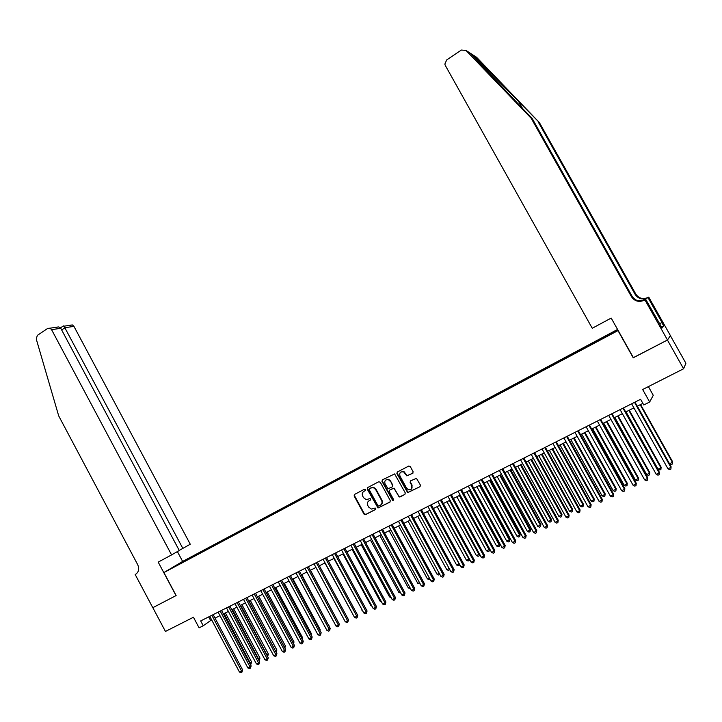 <?xml version="1.0" encoding="UTF-8"?>
<svg xmlns="http://www.w3.org/2000/svg" width="722" height="722" viewBox="0 0 722 722"><rect width="100%" height="100%" fill="white"/><g stroke="black" fill="none" stroke-linecap="round" stroke-linejoin="round"><path stroke-width="1.08" d="M365.512 489.597L364.466 489.227L354.511 494.444L354.123 495.942L364.005 514.127L365.485 514.66L375.503 509.524L375.783 508.468L375.169 508.035L371.469 509.082L368.644 507.079L367.823 505.553C366.938 503.496 367.354 501.898 369.068 500.752L370.368 500.084L370.648 499.028L370.079 498.595L366.144 499.624L363.527 497.657L362.706 496.14C361.812 494.083 362.227 492.476 363.951 491.33L365.242 490.653L365.512 489.597M613.519 331.705L609.603 333.889L613.519 331.705M412.722 473.316L413.128 471.782L410.286 466.574L408.751 466.051L397.299 472.044L396.892 473.578L407.668 492.639L420.023 486.682L420.439 485.148L416.468 478.334L410.52 480.87L410.114 482.404L411.811 485.518C412.596 488.604 411.45 490.003 408.372 489.733L406.612 488.198L399.961 476.024C399.221 472.72 400.484 471.367 403.742 471.944L406.811 475.879L412.975 473.127M176.024 595.614L158.199 562.113L171.583 554.902L51.569 329.647L50.035 328.185L47.76 328.375L37.327 335.396L36.253 339.015L58.69 415.863L137.676 564.631C139.472 568.837 138.795 572.059 135.628 574.279L135.185 574.513L152.793 607.698L176.141 595.542L152.829 607.68L165.446 631.443L193.451 617.247L199.091 627.842L203.252 625.757L200.68 620.929L640.594 399.293L643.771 404.97L649.665 402.01L653.257 395.295L648.392 386.604M633.374 357.643L667.417 340.026L683.59 368.771L642.661 389.51L649.665 402.01M633.23 357.805L617.996 330.604L163.912 572.564L182.756 561.373L617.572 329.449M176.141 595.551L163.912 572.564M380.295 482.26L378.788 481.736L367.606 487.594L367.209 489.101L378.021 507.999L389.898 502.133L390.295 500.626L380.295 482.26M382.362 479.868L394.627 473.93L405.277 492.927L404.871 494.453L399.212 497.034L394.392 488.956L392.867 488.424L389.654 490.094L389.257 491.61L393.49 499.38L392.696 500.499L381.965 481.384L382.362 479.868M670.386 335.685L685.9 363.265L683.59 368.771M183.911 561.021L190.048 557.628L183.911 561.021M604.684 337.282L605.514 336.028L192.828 556.12L189.39 558.16L189.399 558.864M604.504 336.813L616.895 330.207L614.846 331.867L601.2 339.403L178.199 564.83L172.829 567.465L189.39 558.16M203.252 625.757L211.627 619.837M215.039 618.131L219.984 615.649M223.387 613.935L228.396 611.426M231.807 609.711L236.87 607.166M240.282 605.46L245.408 602.888M248.81 601.173L254 598.574M257.411 596.859L262.664 594.224M266.066 592.509L271.382 589.847M274.793 588.132L280.172 585.434M283.575 583.728L289.017 580.993M292.428 579.288L297.933 576.517M301.336 574.811L306.913 572.014M310.316 570.299L315.956 567.474M319.368 565.759L325.071 562.898M328.474 561.184L334.259 558.287M337.661 556.581L343.501 553.648M346.912 551.933L352.823 548.964M356.226 547.258L362.218 544.253M365.621 542.547L371.677 539.505M375.079 537.8L381.207 534.722M384.609 533.016L390.819 529.894M394.212 528.188L400.493 525.038M403.896 523.333L410.249 520.147M413.643 518.441L420.078 515.21M423.471 513.504L429.987 510.237M433.371 508.532L439.969 505.229M443.353 503.523L450.023 500.175M453.416 498.478L460.167 495.093M463.551 493.388L470.383 489.958M473.767 488.262L480.681 484.787M484.065 483.09L491.059 479.579M494.444 477.883L501.528 474.327M504.904 472.63L512.069 469.038M515.445 467.342L522.701 463.695M526.076 462.008L533.423 458.317M536.789 456.629L544.226 452.893M547.592 451.205L555.119 447.432M558.476 445.745L566.102 441.918M569.459 440.23L577.167 436.359M580.524 434.68L588.331 430.754M591.679 429.076L599.585 425.114M602.924 423.435L610.929 419.41M614.269 417.74L622.373 413.67M625.712 412L633.907 407.876M637.237 406.206L642.878 403.381M208.703 616.895L210.553 620.378M193.207 556.833L192.828 556.12M393.463 500.211L392.696 500.499M365.458 490.473L363.807 491.402M368.861 500.878L370.603 499.886M354.628 494.38L354.502 495.68L364.375 513.847L365.855 514.38L375.756 509.299M367.715 487.531L367.579 488.839L378.382 507.728L390.214 501.88M369.411 488.469L369.141 489.525L377.868 505.571L378.472 506.014L380.304 505.238C382.037 504.091 382.461 502.485 381.568 500.418L375.584 489.426L373.274 487.531L369.637 488.307M380.945 504.795C382.452 503.604 382.777 502.052 381.929 500.147L381.568 500.418M369.781 488.207L373.635 487.278L375.945 489.164L381.929 500.147M404.871 494.453L399.988 496.962M389.754 490.021L394.05 488.117L398.806 496.158L400.331 496.691M382.452 479.814L382.317 481.132L393.048 500.229M390.16 481.204L388.472 479.706C385.404 479.39 384.257 480.78 385.043 483.875L388.066 488.722L392.091 486.998L392.488 485.473L390.512 480.951L388.824 479.453L385.99 479.877M392.344 486.808L392.488 485.473M390.512 480.951L392.84 485.22M400.909 472.007L404.076 471.71L407.145 475.636L413.011 473.1M411.314 489.191L411.811 485.518M410.556 480.852L410.448 482.152L412.145 485.265M397.371 472.007L397.235 473.334L408.002 492.377L420.023 486.682M249.785 663.374L251.635 662.047L225.408 612.924M251.635 662.047L250.895 664.258L224.127 613.565M250.895 664.258L250.381 664.502M211.853 615.306L241.527 670.964L239.415 671.965L209.768 616.353M213.17 614.639L242.673 669.962L241.527 670.964L241.906 672.218L241.067 672.615L239.415 671.965M242.673 669.962L241.906 672.218M179.236 550.417L190.265 544.226L73.942 326.38L65.079 327.671L61.668 329.954M182.865 548.458L64.005 326.182L72.453 324.963L73.942 326.38M135.185 574.513L136.052 574.017M182.639 561.436L177.386 551.59M171.583 554.902L179.282 550.507L60.783 328.302L51.569 329.647M70.233 325.153L72.453 324.963M55.179 327.31L58.834 326.922L60.783 328.302M63.202 326.037L64.005 326.182M472.468 54.619L476.556 57.255L539.388 122.578L472.468 54.619L470.257 53.193L532.466 118.959L632.138 296.336C635.333 300.875 639.566 302.04 644.863 299.82L644.268 300.244L644.927 299.892L667.48 339.999L633.411 357.715L611.191 318.068L592.248 328.266L445.284 65.404L444.842 64.123L446.665 59.953L461.394 50.044L465.97 50.432L531.212 118.3L631.47 296.742C634.683 301.309 638.952 302.482 644.268 300.244M469.851 52.932L465.97 50.432M539.388 122.578L635.811 294.089C638.898 298.475 642.995 299.594 648.112 297.446L648.744 297.103L670.422 335.631L667.48 339.999M532.466 118.959L531.212 118.3M642.066 300.812L647.571 297.843C642.418 300.009 638.293 298.881 635.189 294.468L538.224 121.964M659.466 323.799L661.993 322.463L659.502 323.862M659.971 324.701L662.074 328.014L663.735 325.956L661.857 322.626M660.152 324.602L645.703 299.323L644.927 299.892M648.744 297.103L642.165 300.785M661.993 322.463L648.022 297.635M644.15 300.162L645.703 299.323M663.735 325.956L661.56 327.102M258.314 659.321L259.983 658.076L233.648 608.79M259.983 658.076L259.252 660.287L232.385 609.422M266.896 655.233L268.394 654.069L241.942 604.621M268.394 654.069L267.672 656.289L240.697 605.244M275.551 651.118L276.869 650.044L250.299 600.424M276.869 650.044L276.156 652.255L249.072 601.047M284.26 646.975L285.398 645.982L258.72 596.201M284.468 647.363L257.501 596.814M285.398 645.982L284.847 648.058M220.21 611.092L250.02 666.938L247.89 667.949L218.116 612.148M221.519 610.433L251.148 665.937L250.02 666.938L250.39 668.202L249.541 668.608L247.89 667.949M251.148 665.937L250.39 668.202M228.63 606.85L258.566 662.886L256.427 663.906L226.518 607.915M229.93 606.2L259.685 661.893L258.566 662.886L258.936 664.159L258.079 664.565L256.427 663.906M259.685 661.893L258.936 664.159M237.114 602.572L267.185 658.807L265.019 659.827L234.984 603.646M238.395 601.931L268.277 657.814L267.185 658.807L267.537 660.079L266.68 660.495L265.019 659.827M268.277 657.814L267.537 660.079M245.66 598.267L275.858 654.692L273.683 655.72L243.513 599.35M246.915 597.635L276.932 653.708L275.858 654.692L276.21 655.973L275.335 656.388L273.683 655.72M276.932 653.708L276.21 655.973M293.033 642.779L293.989 641.894L267.194 591.95M293.989 641.894L293.592 643.834M254.261 593.935L284.594 650.549L282.401 651.587L252.104 595.027M255.507 593.313L285.65 649.565L284.594 650.549L284.937 651.84L284.062 652.255L282.401 651.587M285.65 649.565L284.937 651.84M301.841 638.519L302.644 637.779L275.732 587.663M302.644 637.779L302.374 639.511M262.925 589.567L293.394 646.38L291.183 647.426L260.75 590.668M264.162 588.953L294.441 645.405L293.394 646.38L293.728 647.679L292.852 648.094L291.183 647.426M294.441 645.405L293.728 647.679M310.713 634.223L311.353 633.627L284.333 583.349M311.353 633.627L311.146 635.026M271.652 585.172L302.256 642.174L300.036 643.23L269.468 586.273M272.871 584.558L303.285 641.208L302.256 642.174L302.59 643.482L301.697 643.907L300.036 643.23M303.285 641.208L302.59 643.482M319.656 629.9L320.126 629.449L292.988 578.999M320.126 629.449L319.972 630.496M280.452 580.741L311.182 637.941L308.944 639.006L278.241 581.851M281.643 580.136L312.193 636.984L311.182 637.941L311.507 639.259L310.613 639.683L308.944 639.006M312.193 636.984L311.507 639.259M328.663 625.541L301.706 574.622M328.97 625.243L328.871 625.929M289.305 576.282L320.18 633.672L317.924 634.746L287.085 577.401M290.488 575.687L321.173 632.725L320.18 633.672L320.496 635.008L319.593 635.432L317.924 634.746M321.173 632.725L320.496 635.008M337.725 621.146L310.487 570.218M298.231 571.788L329.241 629.376L326.967 630.459L295.993 572.916M299.395 571.201L330.216 628.429L329.241 629.376L329.548 630.721L328.645 631.145L326.967 630.459M330.216 628.429L329.548 630.721M307.211 567.257L338.365 625.053L336.082 626.136L304.964 568.394M308.366 566.68L339.322 624.115L338.365 625.053L338.672 626.398L337.752 626.831L336.082 626.136M339.322 624.115L338.672 626.398M324.918 562.97L352.85 614.35M316.272 562.7L347.562 620.694L345.26 621.786L313.998 563.837M317.4 562.122L348.5 619.756L347.562 620.694L347.86 622.048L346.939 622.481L345.26 621.786M348.5 619.756L347.86 622.048M333.898 558.467L362.164 609.919M362.39 610.343L361.794 610.09M325.387 558.097L356.821 616.299L354.502 617.4L323.104 559.252M326.506 557.537L357.751 615.37L356.821 616.299L357.119 617.662L356.19 618.104L354.502 617.4M357.751 615.37L357.119 617.662M342.941 553.927L370.964 605.731L371.541 605.46M371.902 606.128L370.964 605.731M334.584 553.467L366.162 611.877L363.816 612.987L332.273 554.631M335.676 552.917L367.065 610.956L366.162 611.877L366.442 613.249L365.503 613.691L363.816 612.987M367.065 610.956L366.442 613.249M352.047 549.361L380.196 601.336L380.99 600.966M381.487 601.886L380.196 601.336M343.843 548.801L375.566 607.419L373.202 608.538L341.515 549.974M344.917 548.26L376.451 606.507L375.566 607.419L375.837 608.799L374.889 609.242L373.202 608.538M376.451 606.507L375.837 608.799M361.217 544.749L389.501 596.913L390.512 596.435M391.153 597.617L389.501 596.913M353.166 544.108L385.034 602.924L382.66 604.052L350.829 545.281M354.231 543.567L385.9 602.022L385.034 602.924L385.304 604.314L384.357 604.765L382.66 604.052M385.9 602.022L385.304 604.314M370.467 540.11L398.869 592.455L400.105 591.869M400.746 593.06L398.869 592.455M362.57 539.37L394.582 598.394L392.19 599.531L360.215 540.561M363.608 538.847L395.43 597.5L394.582 598.394L394.844 599.802L393.887 600.253L392.19 599.531M395.43 597.5L394.844 599.802M379.772 535.435L408.318 587.97L409.771 587.275M410.421 588.466L408.318 587.97M372.038 534.596L404.203 593.836L401.793 594.982L369.664 535.796M373.057 534.081L405.024 592.952L404.203 593.836L404.455 595.253L403.49 595.704L401.793 594.982M405.024 592.952L404.455 595.253M389.158 530.733L417.83 583.439L419.509 582.645M420.159 583.845L417.83 583.439M381.577 529.795L413.896 589.242L411.459 590.397L379.185 530.995M382.579 529.289L414.699 588.358L413.896 589.242L414.13 590.659L413.164 591.119L411.459 590.397M414.699 588.358L414.13 590.659M398.607 525.986L427.406 578.882L429.319 577.97M429.978 579.179L429.076 579.604L427.406 578.882M391.198 524.948L423.661 584.612L421.215 585.777L388.779 526.158M392.181 524.452L424.446 583.737L423.661 584.612L423.895 586.038L422.911 586.508L421.215 585.777M424.446 583.737L423.895 586.038M408.129 521.203L437.063 574.288L439.211 573.268M439.833 574.405L438.732 575.019L437.063 574.288M439.626 574.026L439.707 574.559M400.881 520.066L433.498 579.947L431.034 581.12L398.454 521.293M401.847 519.578L434.265 579.08L433.498 579.947L433.723 581.39L432.74 581.851L431.034 581.12M434.265 579.08L433.723 581.39M417.722 516.392L446.792 569.658L449.174 568.53M449.734 569.55L448.461 570.398L446.792 569.658M449.264 568.683L449.445 569.929M410.647 515.147L443.416 575.244L440.934 576.427L408.201 516.383M411.585 514.669L444.156 574.387L443.416 575.244L443.633 576.697L442.64 577.167L440.934 576.427M444.156 574.387L443.633 576.697M427.397 511.537L456.593 565.001L459.057 563.828L429.825 510.319M459.589 564.423L458.271 565.732L456.593 565.001M459.255 565.272L459.183 563.683M420.484 510.192L453.407 570.506L450.907 571.689L418.02 511.438M421.404 509.723L454.129 569.658L453.407 570.506L453.615 571.968L452.613 572.438L450.907 571.689M454.129 569.658L453.615 571.968M437.135 506.645L466.475 560.299L468.948 559.126L439.581 505.418M469.517 559.252L469.408 560.245L468.145 561.039L466.475 560.299M469.138 560.57L469.246 558.765M430.393 505.192L463.479 565.732L460.961 566.923L427.911 506.447M431.305 504.741L464.174 564.893L463.479 565.732L463.677 567.203L462.667 567.682L460.961 566.923M464.174 564.893L463.677 567.203M446.945 501.727L476.421 555.57L478.921 554.379L449.409 500.49M479.516 554.036L479.101 555.841L478.099 556.31L476.421 555.57M479.101 555.841L479.39 553.801M456.836 496.763L486.447 550.796L488.974 549.595L489.597 548.81L460.149 495.093M489.597 548.81L489.146 551.067L488.974 549.595L459.318 495.509M489.146 551.067L488.135 551.545L486.447 550.796M466.8 491.754L496.556 545.994L499.101 544.785L499.696 544L470.112 490.094M499.696 544L499.254 546.265L499.101 544.785L469.309 490.5M499.254 546.265L498.243 546.744L496.556 545.994M440.393 500.166L473.632 560.913L471.087 562.122L437.884 501.42M441.268 499.714L474.309 560.082L473.632 560.913L473.822 562.402L472.802 562.88L471.087 562.122M474.309 560.082L473.822 562.402M450.456 495.084L483.857 556.066L481.294 557.285L447.938 496.357M451.322 494.651L484.507 555.245L483.857 556.066L484.038 557.555L483.018 558.043L481.294 557.285M484.507 555.245L484.038 557.555M460.609 489.976L494.173 551.175L491.583 552.402L458.064 491.258M461.448 489.552L494.796 550.363L494.173 551.175L494.344 552.682L493.307 553.169L491.583 552.402M494.796 550.363L494.344 552.682M476.845 486.718L506.745 541.148L509.299 539.93L509.876 539.154L480.148 485.058M509.876 539.154L509.452 541.419L509.299 539.93L479.372 485.455M509.452 541.419L508.432 541.906L506.745 541.148M470.834 484.823L504.561 546.247L501.961 547.484L468.271 486.114M471.656 484.408L505.165 545.444L504.723 547.763L503.685 548.26L501.961 547.484M505.165 545.444L504.723 547.763M486.962 481.637L517.006 536.265L519.578 535.038L520.138 534.271L490.274 479.977M520.138 534.271L519.723 536.536L519.578 535.038L489.507 480.365M519.723 536.536L518.694 537.033L517.006 536.265M481.141 479.625L515.039 541.283L512.412 542.529L478.56 480.933M481.935 479.227L515.616 540.489L515.183 542.809L514.136 543.305L512.412 542.529M515.616 540.489L515.183 542.809M497.16 476.52L527.349 531.347L529.948 530.11L530.48 529.352L500.463 474.859M530.48 529.352L530.074 531.618L529.948 530.11L499.723 475.229M530.074 531.618L529.036 532.114L527.349 531.347M491.538 474.39L525.589 536.284L522.945 537.538L488.929 475.708M492.305 474.002L526.148 535.498L525.733 537.818L524.677 538.314L522.945 537.538M526.148 535.498L525.733 537.818M507.44 471.358L537.773 526.383L540.39 525.138L540.895 524.398L510.743 469.706M540.895 524.398L540.516 526.663L540.39 525.138L510.021 470.067M540.516 526.663L539.469 527.159L537.773 526.383M502.007 469.119L536.238 531.239L533.567 532.502L499.38 470.437M502.756 468.74L536.762 530.462L536.365 532.782L535.3 533.287L533.567 532.502M536.762 530.462L536.365 532.782M517.8 466.159L548.278 521.392L550.913 520.129L551.4 519.398L521.094 464.508M551.4 519.398L551.03 521.663L550.913 520.129L520.4 464.851M551.03 521.663L549.974 522.168L548.278 521.392M512.566 463.795L546.96 526.148L544.271 527.421L509.922 465.13M513.288 463.434L547.466 525.381L547.077 527.71L546.003 528.215L544.271 527.421M547.466 525.381L547.077 527.71M528.242 460.916L558.864 516.356L561.526 515.084L561.987 514.362L531.536 459.264M561.987 514.362L561.626 516.627L561.526 515.084L530.869 459.607M561.626 516.627L560.561 517.132L558.864 516.356M523.206 458.434L557.772 521.022L555.065 522.304L520.544 459.779M523.91 458.082L558.25 520.264L557.88 522.593L556.797 523.107L555.065 522.304M558.25 520.264L557.88 522.593M538.765 455.636L569.541 511.275L572.221 510.003L572.654 509.281L542.051 453.985M572.654 509.281L572.311 511.555L572.221 510.003L541.41 454.309M572.311 511.555L571.237 512.06L569.541 511.275M533.937 453.028L568.674 515.851L565.94 517.151L531.248 454.382M534.614 452.694L569.126 515.111L568.774 517.439L567.682 517.954L565.94 517.151M569.126 515.111L568.774 517.439M549.37 450.311L580.289 506.158L582.997 504.877L583.403 504.173L552.655 448.66M583.403 504.173L583.078 506.438L582.997 504.877L552.032 448.976M583.078 506.438L581.995 506.952L580.289 506.158M544.758 447.577L579.667 510.644L576.905 511.952L542.042 448.949M545.399 447.252L580.091 509.912L579.748 512.232L578.647 512.755L576.905 511.952M580.091 509.912L579.748 512.232M560.064 444.951L591.137 501.005L593.863 499.705L594.242 499.01L563.341 443.299M594.242 499.01L593.935 501.285L593.863 499.705L562.745 443.597M593.935 501.285L592.843 501.799L591.137 501.005M555.66 442.09L590.74 505.391L587.961 506.709L552.926 443.461M556.283 441.774L591.137 504.669L590.822 506.997L589.712 507.521L587.961 506.709M591.137 504.669L590.822 506.997M570.84 439.536L602.067 495.797L604.81 494.498L605.162 493.812L574.116 437.893M605.162 493.812L604.874 496.086L604.81 494.498L573.548 438.182M604.874 496.086L603.772 496.61L602.067 495.797M566.653 436.548L601.913 500.093L599.107 501.42L563.891 437.938M567.248 436.25L602.283 499.38L601.977 501.709L600.857 502.241L599.107 501.42M602.283 499.38L601.977 501.709M581.697 434.084L613.086 490.563L615.848 489.245L616.182 488.568L584.973 432.442M616.182 488.568L615.902 490.843L615.848 489.245L584.432 432.722M615.902 490.843L614.792 491.375L613.086 490.563M577.726 430.962L613.177 494.751L610.352 496.095L574.956 432.37M578.304 430.682L613.51 494.056L613.231 496.384L612.103 496.916L610.352 496.095M613.51 494.056L613.231 496.384M592.645 428.588L624.187 485.274L626.976 483.948L627.283 483.289L595.921 426.946M627.283 483.289L627.021 485.563L626.976 483.948L595.397 427.207M627.021 485.563L625.902 486.096L624.187 485.274M588.908 425.339L624.53 489.372L621.678 490.725L586.102 426.747M589.45 425.059L624.837 488.677L624.566 491.014L623.429 491.556L621.678 490.725M624.837 488.677L624.566 491.014M603.682 423.047L635.387 479.949L638.203 478.614L638.474 477.964L606.958 421.413M638.474 477.964L638.23 480.238L638.203 478.614L606.462 421.657M638.23 480.238L637.102 480.771L635.387 479.949M600.172 419.662L635.974 483.939L633.104 485.301L597.347 421.088M600.686 419.401L636.262 483.262L636.01 485.599L634.855 486.141L633.104 485.301M636.262 483.262L636.01 485.599M614.81 417.469L646.677 474.58L649.511 473.235L649.755 472.594L618.077 415.827M649.755 472.594L649.529 474.868L649.511 473.235L617.608 416.062M649.529 474.868L648.392 475.41L646.677 474.58M611.525 413.941L647.517 478.469L644.62 479.841L608.682 415.376M612.012 413.697L647.769 477.802L647.535 480.139L646.38 480.681L644.62 479.841M647.769 477.802L647.535 480.139M626.037 411.838L658.049 469.174L660.91 467.811L661.126 467.179L629.295 410.195M661.126 467.179L660.919 469.462L660.91 467.811L628.853 410.421M660.919 469.462L659.773 470.004L658.049 469.174M622.978 408.165L659.159 472.955L656.244 474.336L620.108 409.618M623.438 407.939L659.385 472.296L659.168 474.634L657.995 475.184L656.244 474.336M659.385 472.296L659.168 474.634M637.346 406.161L669.529 463.714L672.408 462.342L672.597 461.728L640.594 404.528M672.597 461.728L672.399 464.002L672.408 462.342L640.188 404.735M672.399 464.002L671.252 464.553L669.529 463.714M634.53 402.353L670.9 467.387L667.949 468.786L631.633 403.806M634.963 402.136L671.09 466.746L670.891 469.074L669.718 469.634L667.949 468.786M671.09 466.746L670.891 469.074M518.703 101.667L522.71 108.814M632.138 296.336L631.47 296.742M635.189 294.468L635.811 294.089M647.571 297.843L648.112 297.446M50.035 328.185L58.834 326.922M63.401 325.902L60.477 327.86M470.961 53.572L471.628 54.764"/></g></svg>
